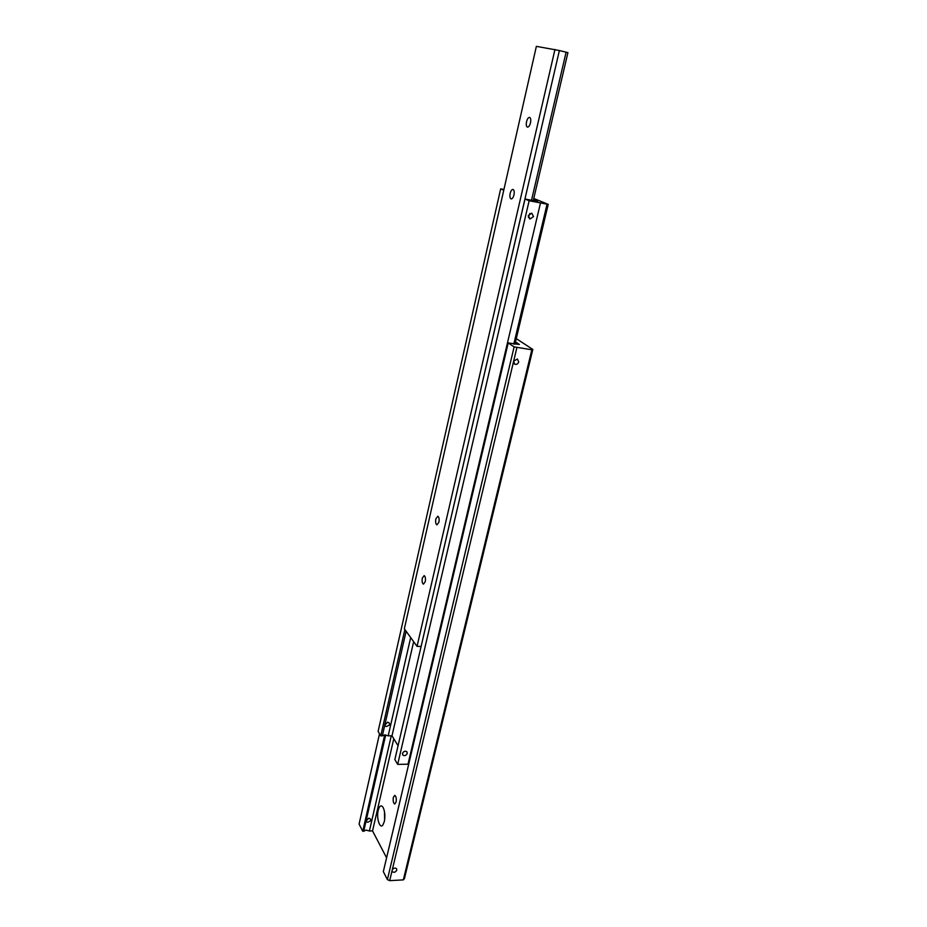 <?xml version="1.0" encoding="UTF-8"?>
<svg xmlns="http://www.w3.org/2000/svg" width="927" height="927" viewBox="0 0 927 927"><rect width="100%" height="100%" fill="white"/><g stroke="black" fill="none" stroke-linecap="round" stroke-linejoin="round"><path stroke-width="1.39" d="M366.339 820.824L368.772 818.135L370.429 819.039L370.846 820.673L367.834 822.237L366.455 821.901L366.339 820.824M391.264 735.818L369.398 831.009L366.038 830.094L363.732 831.229L385.69 734.96M515.482 341.912L519.387 344.473L508.216 342.944L383.326 871.623L387.393 879.596L389.688 880.65L392.283 869.793C393.651 868.008 395.076 867.637 396.536 868.68L396.802 870.082C395.62 872.261 394.137 872.805 392.341 871.716L392.028 870.859M393.372 797.29L394.786 795.366C396.142 796.351 396.582 798.587 396.096 802.098L394.682 804.022C393.315 803.037 392.874 800.789 393.372 797.29M513.5 361.263L517.417 359.004L518.703 361.959C517.938 363.963 516.64 364.717 514.809 364.23L513.5 361.263M384.624 819.92L384.473 811.554M378.216 810.233C379.514 805.667 381.124 804.706 383.071 807.359C384.914 811.241 385.319 815.969 384.323 821.531L382.921 824.937C379.838 829.538 376.211 818.02 378.216 810.233M391.321 837.765L392.399 833.199M410.684 637.556L388.193 735.829L384.693 734.891L362.747 831.264L359.085 824.091L379.525 733.802M389.688 880.65L403.338 879.885L404.427 878.645L532.828 349.444L531.843 349.769L403.338 879.885M531.843 349.769L514.126 346.895L387.393 879.596M513.79 360.603L516.86 347.729M392.283 869.793L513.454 361.993M369.398 831.009L372.55 830.893L386.582 857.811M362.747 831.264L363.732 831.229M514.126 346.895L508.216 342.944M532.828 349.444L516.269 338.633M393.79 738.749L372.55 830.893M385.087 724.844L387.602 722.133L389.178 722.933L389.746 724.844L386.605 726.513L385.284 726.154L385.087 724.844M384.693 734.891L382.341 735.864L406.119 631.229M533.477 199.699L537.672 201.426L524.995 199.004L529.143 200.742L547.069 204.16L513.801 344.149M528.263 215.597L531.739 213.164L533.512 216.57L530.012 218.992L528.263 215.597M528.32 217.335L529.885 213.407M407.277 753.396C406.177 755.575 404.693 756.142 402.851 755.088L402.48 753.454C403.581 751.287 405.053 750.719 406.895 751.751L407.277 753.396M408.888 763.408L407.996 764.207L540.499 202.909M533.767 198.448L548.216 204.38L514.937 344.207M548.216 204.38L547.069 204.16M503.778 190.162L500.673 188.865L503.929 189.49M382.341 735.864L380.754 735.876L378.112 731.415L500.673 188.865M407.996 764.207L397.683 764.369L394.844 759.595L524.995 199.004M388.193 735.829L392.005 735.818L398.054 745.76M392.005 735.818L413.651 641.669M380.754 735.876L404.89 629.514M397.683 764.369L529.143 200.742M421.148 646.281L559.387 50.533L566.107 52.202L531.461 200.441M422.33 578.077L424.137 575.621C425.389 576.455 425.76 578.494 425.25 581.704L423.442 584.161C422.202 583.315 421.831 581.287 422.33 578.077M435.841 518.877L437.811 516.235C439.039 517.046 439.41 519.05 438.9 522.225L436.93 524.867C435.702 524.045 435.331 522.052 435.841 518.877M526.548 121.692C527.37 118.714 528.413 117.289 529.699 117.416C530.777 118.111 531.044 119.919 530.487 122.839C529.676 125.817 528.622 127.242 527.347 127.103C526.269 126.408 526.003 124.6 526.548 121.692M510.174 193.395C510.916 190.638 511.889 189.328 513.095 189.456C514.207 190.174 514.497 192.005 513.952 194.971C513.199 197.718 512.225 199.027 511.032 198.899C509.92 198.181 509.63 196.35 510.174 193.395M559.387 50.533L536.374 46.35L404.346 628.773L417.034 646.362L421.043 646.467M533.257 200.638L567.915 52.654L566.107 52.202M554.972 49.432L417.034 646.362M514.809 364.23L514.137 363.766M530.012 218.992L529.352 218.702"/></g></svg>
